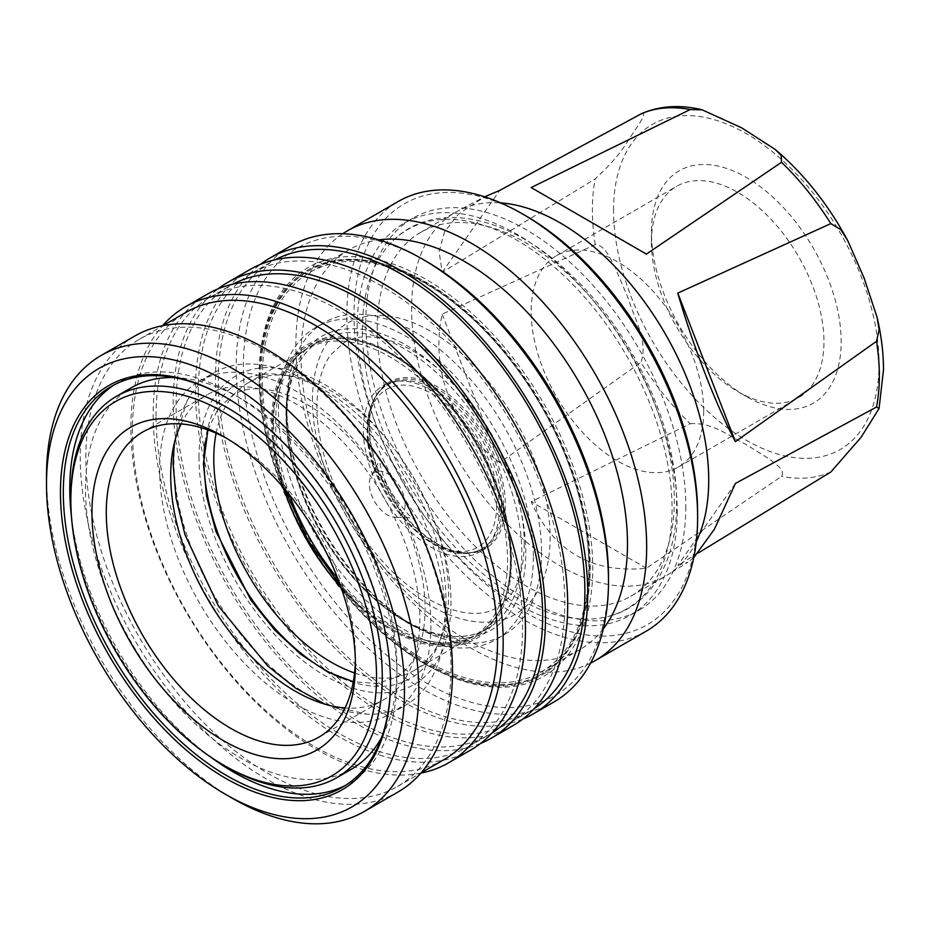 <?xml version="1.0" encoding="UTF-8"?>
<svg xmlns="http://www.w3.org/2000/svg" width="930" height="930" viewBox="0 0 930 930"><rect width="100%" height="100%" fill="white"/><g stroke="black" fill="none" stroke-linecap="round" stroke-linejoin="round"><path stroke-width="0.7" stroke-dasharray="4.65 3.49" d="M445.238 617.427A191.859 110.763 60 0 1 405.503 705.254A191.859 110.763 60 0 1 366.85 714.17A191.859 110.763 60 0 1 173.91 460.78A191.859 110.763 60 0 1 186.593 401.958A191.859 110.763 60 0 1 213.644 372.953A191.859 110.763 60 0 1 361.491 424.347A191.859 110.763 60 0 1 445.238 617.427M541.551 552.304A180.211 104.044 60 0 1 504.234 634.806A180.211 104.044 60 0 1 442.726 638.643A180.211 104.044 60 0 1 286.696 405.166A180.211 104.044 60 0 1 289.951 374.011A180.211 104.044 60 0 1 324.024 322.675A180.211 104.044 60 0 1 462.896 370.954A180.211 104.044 60 0 1 541.551 552.304M533.32 557.058A180.211 104.044 60 0 1 495.992 639.561A180.211 104.044 60 0 1 357.132 591.282A180.211 104.044 60 0 1 278.465 409.921A180.211 104.044 60 0 1 315.781 327.418A180.211 104.044 60 0 1 454.654 375.708A180.211 104.044 60 0 1 533.32 557.058M286.266 416.57A166.551 96.162 60 0 1 312.968 345.762A166.551 96.162 60 0 1 320.757 340.322A166.551 96.162 60 0 1 449.097 384.95A166.551 96.162 60 0 1 521.8 552.56A166.551 96.162 60 0 1 487.308 628.796A166.551 96.162 60 0 1 478.706 632.83A166.551 96.162 60 0 1 353.656 578.402A166.551 96.162 60 0 1 286.266 416.57M289.602 495.051A166.551 96.162 60 0 1 275.629 422.708A166.551 96.162 60 0 1 310.12 346.472A166.551 96.162 60 0 1 319.99 341.984A166.551 96.162 60 0 1 444.505 397.703A166.551 96.162 60 0 1 511.163 558.698A166.551 96.162 60 0 1 485.495 628.634A166.551 96.162 60 0 1 476.672 634.946A166.551 96.162 60 0 1 337.741 578.413M271.665 422.534A169.574 97.906 60 0 1 391.577 353.307A169.574 97.906 60 0 1 511.477 560.988A169.574 97.906 60 0 1 391.577 630.215A169.574 97.906 60 0 1 271.665 422.534M216.132 433.217A166.04 95.86 60 0 1 248.171 382.823A166.04 95.86 60 0 1 289.3 375.79A166.04 95.86 60 0 1 448.597 594.398A166.04 95.86 60 0 1 440.867 638.317A166.04 95.86 60 0 1 414.21 670.414A166.04 95.86 60 0 1 354.551 672.96M205.065 442.482A171.097 98.789 60 0 1 281.825 374.767A171.097 98.789 60 0 1 445.982 600.048A171.097 98.789 60 0 1 438.018 645.304A171.097 98.789 60 0 1 340.996 677.912M198.997 457.455A178.188 102.881 60 0 1 324.989 384.706A178.188 102.881 60 0 1 450.992 602.942A178.188 102.881 60 0 1 324.989 675.692A178.188 102.881 60 0 1 198.997 457.455M430.939 625.669A191.859 110.763 60 0 1 391.204 713.508A191.859 110.763 60 0 1 243.369 662.102A191.859 110.763 60 0 1 159.623 469.022A191.859 110.763 60 0 1 199.357 381.195A191.859 110.763 60 0 1 347.204 432.601A191.859 110.763 60 0 1 430.939 625.669M181.083 423.952A176.165 101.707 60 0 1 207.204 394.785A176.165 101.707 60 0 1 342.949 441.983A176.165 101.707 60 0 1 419.849 619.275A176.165 101.707 60 0 1 383.369 699.918A176.165 101.707 60 0 1 345.042 707.951M227.327 438.728A176.165 101.707 60 0 1 230.849 440.715A176.165 101.707 60 0 1 355.423 656.475A176.165 101.707 60 0 1 355.365 660.521M355.423 656.475L355.423 664.741M351.331 769.261A220.212 127.143 60 0 1 181.641 710.264A220.212 127.143 60 0 1 85.514 488.657A220.212 127.143 60 0 1 131.13 387.845M174.189 377.568A220.212 127.143 60 0 1 241.23 398.761A220.212 127.143 60 0 1 396.947 668.461L396.947 677.552A231.349 133.571 60 0 1 349.029 783.455A231.349 133.571 60 0 1 345.762 785.246M209.773 756.404A231.349 133.571 60 0 1 71.482 516.882M396.947 668.461A220.212 127.143 60 0 1 381.765 737.118M226.199 397.517A231.349 133.571 60 0 1 226.92 397.924A231.349 133.571 60 0 1 390.495 681.272A231.349 133.571 60 0 1 390.495 682.097M390.495 681.272L390.495 682.922M397.994 792.023A263.237 151.985 60 0 1 195.137 721.494A263.237 151.985 60 0 1 80.224 456.572A263.237 151.985 60 0 1 134.745 336.067M85.874 457.455A258.18 149.056 60 0 1 139.349 339.264A258.18 149.056 60 0 1 338.299 408.433A258.18 149.056 60 0 1 450.992 668.252A258.18 149.056 60 0 1 397.529 786.443A258.18 149.056 60 0 1 198.567 717.274A258.18 149.056 60 0 1 85.874 457.455M444.063 759.577A258.18 149.056 60 0 1 245.102 690.409A258.18 149.056 60 0 1 132.409 430.578A258.18 149.056 60 0 1 185.884 312.399M420.86 773.132A263.237 151.985 60 0 1 229.512 673.948A263.237 151.985 60 0 1 130.898 427.323A263.237 151.985 60 0 1 162.541 325.709M470.929 749.906A263.237 151.985 60 0 1 268.084 679.377A263.237 151.985 60 0 1 153.171 414.466A263.237 151.985 60 0 1 207.692 293.961M156.031 416.117A259.191 149.649 60 0 1 209.715 297.461A259.191 149.649 60 0 1 409.444 366.908A259.191 149.649 60 0 1 522.59 627.738A259.191 149.649 60 0 1 468.906 746.395A259.191 149.649 60 0 1 269.177 676.959A259.191 149.649 60 0 1 156.031 416.117M492.086 732.921A259.191 149.649 60 0 1 488.948 734.828A259.191 149.649 60 0 1 289.218 665.38A259.191 149.649 60 0 1 176.084 404.538A259.191 149.649 60 0 1 229.768 285.894A259.191 149.649 60 0 1 232.977 284.127M480.577 743.454A263.237 151.985 60 0 1 281.627 660.777A263.237 151.985 60 0 1 173.213 402.888A263.237 151.985 60 0 1 218.097 288.835M513.174 725.516A263.237 151.985 60 0 1 310.318 654.987A263.237 151.985 60 0 1 195.416 390.077A263.237 151.985 60 0 1 249.926 269.572M198.276 391.728A259.191 149.649 60 0 1 251.96 273.083A259.191 149.649 60 0 1 451.689 342.519A259.191 149.649 60 0 1 564.824 603.361A259.191 149.649 60 0 1 511.14 722.006A259.191 149.649 60 0 1 311.411 652.569A259.191 149.649 60 0 1 198.276 391.728M534.32 708.544A259.191 149.649 60 0 1 531.193 710.439A259.191 149.649 60 0 1 331.464 641.003A259.191 149.649 60 0 1 218.318 380.161A259.191 149.649 60 0 1 272.002 261.504A259.191 149.649 60 0 1 275.21 259.737M522.811 719.064A263.237 151.985 60 0 1 323.861 636.387A263.237 151.985 60 0 1 215.458 378.51A263.237 151.985 60 0 1 260.342 264.445M553.978 701.952A263.237 151.985 60 0 1 351.122 631.435A263.237 151.985 60 0 1 236.22 366.513A263.237 151.985 60 0 1 290.741 246.008M608.499 577.321A258.18 149.056 60 0 1 425.94 682.725A258.18 149.056 60 0 1 243.381 366.513A258.18 149.056 60 0 1 425.94 261.121M259.133 377.266A233.883 135.036 60 0 1 424.51 281.778A233.883 135.036 60 0 1 589.887 568.218A233.883 135.036 60 0 1 424.499 663.706A233.883 135.036 60 0 1 259.133 377.266L259.133 375.615A235.906 136.198 60 0 1 425.94 279.302A235.906 136.198 60 0 1 592.747 568.218A235.906 136.198 60 0 1 425.94 664.532A235.906 136.198 60 0 1 259.133 375.615M259.842 377.673A232.872 134.443 60 0 1 308.074 271.072A232.872 134.443 60 0 1 487.518 333.463A232.872 134.443 60 0 1 589.167 567.812A232.872 134.443 60 0 1 540.935 674.413A232.872 134.443 60 0 1 361.491 612.021A232.872 134.443 60 0 1 259.842 377.673M260.923 377.057A232.872 134.443 60 0 1 309.144 270.456A232.872 134.443 60 0 1 488.599 332.847A232.872 134.443 60 0 1 590.236 567.195A232.872 134.443 60 0 1 542.016 673.797A232.872 134.443 60 0 1 362.561 611.405A232.872 134.443 60 0 1 260.923 377.057M262.353 377.882A230.838 133.281 60 0 1 310.155 272.211A230.838 133.281 60 0 1 488.041 334.056A230.838 133.281 60 0 1 588.806 566.358A230.838 133.281 60 0 1 541.004 672.041A230.838 133.281 60 0 1 363.119 610.196A230.838 133.281 60 0 1 262.353 377.882M603.338 628.75A230.838 133.281 60 0 1 579.657 649.721A230.838 133.281 60 0 1 401.772 587.876A230.838 133.281 60 0 1 301.006 355.562A230.838 133.281 60 0 1 348.82 249.891A230.838 133.281 60 0 1 378.824 239.87M590.597 663.078A248.054 143.22 60 0 1 401.144 590.91A248.054 143.22 60 0 1 295.868 344.484A248.054 143.22 60 0 1 342.717 233.732M646.257 631.144A248.054 143.22 60 0 1 455.107 564.684A248.054 143.22 60 0 1 346.832 315.061A248.054 143.22 60 0 1 398.203 201.508M697.628 513.453A242.986 140.291 60 0 1 525.81 612.661A242.986 140.291 60 0 1 353.993 315.061A242.986 140.291 60 0 1 525.81 215.853M685.817 506.641A226.281 130.642 60 0 1 638.957 610.231A226.281 130.642 60 0 1 464.582 549.607A226.281 130.642 60 0 1 365.804 321.873A226.281 130.642 60 0 1 412.664 218.283A226.281 130.642 60 0 1 587.039 278.907A226.281 130.642 60 0 1 685.817 506.641M677.226 511.593A226.281 130.642 60 0 1 630.366 615.183A226.281 130.642 60 0 1 455.979 554.559A226.281 130.642 60 0 1 357.213 326.837A226.281 130.642 60 0 1 404.073 223.246A226.281 130.642 60 0 1 578.448 283.871A226.281 130.642 60 0 1 677.226 511.593M362.363 329.813A218.992 126.434 60 0 1 393.065 240.672A218.992 126.434 60 0 1 565.975 277.651A218.992 126.434 60 0 1 672.065 508.617A218.992 126.434 60 0 1 609.766 616.009A218.992 126.434 60 0 1 447.76 538.935A218.992 126.434 60 0 1 362.363 329.813M377.22 328.511A210.087 121.295 60 0 1 420.732 232.337A210.087 121.295 60 0 1 582.622 288.626A210.087 121.295 60 0 1 674.331 500.049A210.087 121.295 60 0 1 630.819 596.223A210.087 121.295 60 0 1 468.929 539.935A210.087 121.295 60 0 1 377.22 328.511M696.303 541.655A210.087 121.295 60 0 1 667.322 575.089A210.087 121.295 60 0 1 665.206 576.368A210.087 121.295 60 0 1 503.316 520.079A210.087 121.295 60 0 1 411.606 308.655A210.087 121.295 60 0 1 455.119 212.482A210.087 121.295 60 0 1 457.281 211.284A210.087 121.295 60 0 1 500.724 202.903M640.898 113.948C646.955 111.972 641.467 119.61 639.131 124.05L627.959 140.744C621.566 151.834 610.661 164.564 595.235 178.909L442.18 272.339L439.111 251.623L444.528 231.884L458.502 214.086L484.704 196.811M651.442 242.126A121.981 70.424 60 0 1 676.703 186.291A121.981 70.424 60 0 1 770.703 218.969A121.981 70.424 60 0 1 823.945 341.728A121.981 70.424 60 0 1 798.684 397.563A121.981 70.424 60 0 1 737.699 391.518A121.981 70.424 60 0 1 651.442 242.126L651.442 232.186A134.153 77.457 60 0 1 746.302 177.421A134.153 77.457 60 0 1 841.162 341.728A134.153 77.457 60 0 1 746.302 396.494A134.153 77.457 60 0 1 651.442 232.186M703.685 411.153A121.981 70.424 60 0 1 678.423 467A121.981 70.424 60 0 1 584.424 434.322A121.981 70.424 60 0 1 531.181 311.562A121.981 70.424 60 0 1 556.442 255.715A121.981 70.424 60 0 1 650.442 288.393A121.981 70.424 60 0 1 703.685 411.153M405.166 504.572A25.308 14.613 60 0 1 396.436 517.278A25.308 14.613 60 0 1 378.44 507.094A25.308 14.613 60 0 1 369.384 483.902A25.308 14.613 60 0 1 371.907 474.788A25.308 14.613 60 0 1 392.03 477.055A25.308 14.613 60 0 1 405.166 504.572M369.024 427.079A95.162 54.94 60 0 1 371.419 407.921A95.162 54.94 60 0 1 380.579 390.205A95.162 54.94 60 0 1 456.037 403.016A95.162 54.94 60 0 1 503.607 504.769A95.162 54.94 60 0 1 474.021 552.048A95.162 54.94 60 0 1 454.096 551.13A95.162 54.94 60 0 1 369.024 427.079M369.338 426.068A96.174 55.533 60 0 1 371.756 406.712A96.174 55.533 60 0 1 389.252 382.044A96.174 55.533 60 0 1 463.373 407.805A96.174 55.533 60 0 1 505.35 504.595A96.174 55.533 60 0 1 485.425 548.63A96.174 55.533 60 0 1 455.316 551.444A96.174 55.533 60 0 1 369.338 426.068M499.317 508.082A96.174 55.533 60 0 1 479.392 552.106A96.174 55.533 60 0 1 405.282 526.345A96.174 55.533 60 0 1 363.305 429.555A96.174 55.533 60 0 1 383.218 385.531A96.174 55.533 60 0 1 457.327 411.293A96.174 55.533 60 0 1 499.317 508.082M312.468 400.202A168.063 97.034 60 0 1 431.311 331.592A168.063 97.034 60 0 1 550.142 537.424A168.063 97.034 60 0 1 431.311 606.035A168.063 97.034 60 0 1 312.468 400.202M690.211 423.685C713.496 422.301 729.294 436.519 745.651 444.238L769.063 458.862C775.074 463.861 785.792 469.813 781.537 476.416L646.42 568.23C592.038 573.705 553.617 551.525 531.17 501.689L690.211 423.685A202.914 117.157 60 0 1 640.898 362.351C648.547 341.682 634.016 317.909 628.017 297.856L614.951 267.154C609.975 258.494 604.884 244.753 595.235 244.66L442.18 314.154C429.939 369.849 452.457 427.881 499.805 462.675L640.898 362.351M698.279 552.966L677.784 565.428L687.898 562.231L667.322 575.089M693.768 557.64L687.898 562.231M232.64 798.452A263.237 151.985 60 0 1 46.5 476.055M114.506 384.683A231.349 133.571 60 0 1 117.68 382.753A231.349 133.571 60 0 1 233.36 394.204A231.349 133.571 60 0 1 396.947 677.552M226.548 766.832A220.212 127.143 60 0 1 70.843 497.132M442.18 272.339L499.805 190.359M499.805 462.675L442.18 314.154M646.42 568.23L531.17 501.689M735.409 483.449L677.784 565.428M531.17 187.558L646.42 254.088M285.987 414.269A169.574 97.906 60 0 1 405.887 345.042A169.574 97.906 60 0 1 525.799 552.722A169.574 97.906 60 0 1 405.887 621.949A169.574 97.906 60 0 1 285.987 414.269M272.734 423.15A168.063 97.034 60 0 1 391.577 354.539A168.063 97.034 60 0 1 510.407 560.372A168.063 97.034 60 0 1 391.577 628.982A168.063 97.034 60 0 1 272.734 423.15M283.487 487.669A166.04 95.86 60 0 1 272.734 424.801A166.04 95.86 60 0 1 307.121 348.797A166.04 95.86 60 0 1 435.077 393.274A166.04 95.86 60 0 1 507.548 560.372A166.04 95.86 60 0 1 473.161 636.376A166.04 95.86 60 0 1 341.066 587.411M595.235 244.66A202.914 117.157 60 0 1 592.387 210.133A202.914 117.157 60 0 1 595.235 178.909M613.556 210.32A187.732 108.392 60 0 1 746.302 133.664A187.732 108.392 60 0 1 879.048 363.595A187.732 108.392 60 0 1 746.302 440.25A187.732 108.392 60 0 1 613.556 210.32M496.632 505.513A91.14 52.626 60 0 1 432.183 542.725A91.14 52.626 60 0 1 367.734 431.101A91.14 52.626 60 0 1 432.183 393.89A91.14 52.626 60 0 1 496.632 505.513M367.827 428.277A94.546 54.591 60 0 1 379.312 391.646A94.546 54.591 60 0 1 454.27 404.376A94.546 54.591 60 0 1 501.537 505.467A94.546 54.591 60 0 1 472.138 552.432A94.546 54.591 60 0 1 403.341 516.952A94.546 54.591 60 0 1 367.827 428.277M830.839 472.01A202.914 117.157 60 0 1 781.537 476.416M207.925 429.927L218.12 408.619L232.756 395.238C259.854 376.638 319.432 398.342 364.153 454.735C401.272 499.538 425.568 561.952 425.068 609.138C424.894 629.157 421.36 645.362 414.466 657.754C409.444 666.717 403.213 673.32 395.75 677.563L376.882 683.538L353.295 681.713M324.861 704.15L366.85 714.17M524.218 543.632C524.032 562.894 520.568 578.332 513.837 589.946C509.256 597.816 503.642 603.64 497.004 607.406C472.056 624.716 415.943 604.419 373.883 551.141C339.148 509.059 316.444 450.539 316.921 406.41C317.246 383.695 321.908 366.432 330.894 354.597L344.135 342.624C354.051 336.672 366.827 335.312 382.451 338.543C400.795 342.635 420.023 353.33 440.146 370.617L467.674 399.412C502.188 441.448 524.683 499.677 524.218 543.632M289.951 374.011L286.545 406.41C287.103 447.388 299.413 489.006 323.466 531.263C333.626 548.828 345.216 564.94 358.224 579.611C384.648 609.208 412.815 628.878 442.726 638.643M174.27 443.343L186.593 401.958M495.992 639.561L504.234 634.806M312.968 345.762C295.961 360.212 287.265 383.462 286.882 415.512C286.312 467.674 315.049 535.575 356.981 580.75C396.889 625.1 446.505 645.606 478.706 632.83M476.672 634.946L487.308 628.796M319.99 341.984C355.365 328.709 410.909 355.597 451.829 407.782C487.727 452.201 510.977 512.488 510.582 559.732C510.233 591.096 501.863 614.067 485.495 628.634M248.171 382.823L307.121 348.797C285.173 362.061 273.908 387.124 273.327 423.975L276.245 455.712L284.871 489.296M414.21 670.414L473.161 636.376L444.703 643.967L410.886 637.515L374.918 617.381L340.357 585.4M440.867 638.317L438.018 645.304M391.204 713.508L405.503 705.254M318.932 737.118L383.369 699.918M342.589 787.175L349.029 783.455M139.349 339.264L162.971 325.628M209.715 297.461L229.768 285.894M251.96 273.083L272.002 261.504M424.499 663.706L425.94 664.532M308.074 271.072L309.144 270.456M310.155 272.211L348.82 249.891M630.366 615.183L638.957 610.231M393.065 240.672C434.31 199.497 508.199 215.214 568.288 272.246C631.423 329.639 677.505 427.695 676.61 503.746C676.68 565.591 648.024 606.325 609.766 616.009M420.732 232.337L455.119 212.482M480.345 199.032L457.281 211.284M701.348 109.635L702.185 109.833M737.699 391.518L746.302 396.494M678.423 467L798.684 397.563M371.907 474.788C378.464 462.919 380.998 457.327 379.51 458.013L379.498 458.444C379.126 459.408 380.556 473.94 390.949 492.051C403.585 510.012 411.525 519.021 414.768 519.08C415.954 518.103 409.839 517.499 396.436 517.278M380.579 390.205L379.312 391.646C371.221 401.097 367.176 413.792 367.152 429.73C365.13 487.587 428.498 564.08 472.138 552.432L474.021 552.048M371.419 407.921L371.756 406.712M479.392 552.106L485.425 548.63M383.218 385.531L389.252 382.044M454.096 551.13L455.316 551.444M556.442 255.715L676.703 186.291M630.819 596.223L665.206 576.368M404.073 223.246L412.664 218.283M541.004 672.041L579.657 649.721M540.935 674.413L542.016 673.797M511.14 722.006L531.193 710.439M468.906 746.395L488.948 734.828M397.529 786.443L421.151 772.807M226.92 397.924L225.479 397.098M111.24 386.473L117.68 382.753M241.23 398.761L233.36 394.204M230.849 440.715L223.688 436.577M142.767 431.985L207.204 394.785M199.357 381.195L213.644 372.953M289.3 375.79L281.825 374.767M310.12 346.472L320.757 340.322M315.781 327.418L324.024 322.675"/><path stroke-width="1.4" d="M337.741 578.413A166.551 96.162 60 0 1 289.602 495.051M354.551 672.96A166.04 95.86 60 0 1 213.784 458.839A166.04 95.86 60 0 1 216.132 433.217M340.996 677.912A171.097 98.789 60 0 1 204.007 460.35A171.097 98.789 60 0 1 205.065 442.482M345.042 707.951A176.165 101.707 60 0 1 170.713 475.428A176.165 101.707 60 0 1 181.083 423.952M355.365 660.521A176.165 101.707 60 0 1 318.932 737.118A176.165 101.707 60 0 1 183.175 689.921A176.165 101.707 60 0 1 106.276 512.628A176.165 101.707 60 0 1 142.767 431.985A176.165 101.707 60 0 1 227.327 438.728M355.423 664.741A186.291 107.555 60 0 1 223.688 740.792A186.291 107.555 60 0 1 91.965 512.628A186.291 107.555 60 0 1 223.688 436.577A186.291 107.555 60 0 1 355.423 664.741M70.843 500.433A216.167 124.806 60 0 1 223.688 412.188A216.167 124.806 60 0 1 376.534 676.935A216.167 124.806 60 0 1 223.688 765.181A216.167 124.806 60 0 1 70.843 500.433L70.843 497.132A220.212 127.143 60 0 1 116.448 396.32A220.212 127.143 60 0 1 286.138 455.316A220.212 127.143 60 0 1 382.265 676.935A220.212 127.143 60 0 1 336.66 777.736A220.212 127.143 60 0 1 226.548 766.832L223.688 765.181M116.448 396.32L131.13 387.845A220.212 127.143 60 0 1 174.189 377.568M345.762 785.246A231.349 133.571 60 0 1 209.773 756.404M71.482 516.882A231.349 133.571 60 0 1 69.762 488.657A231.349 133.571 60 0 1 114.506 384.683M381.765 737.118A220.212 127.143 60 0 1 351.331 769.261L336.66 777.736M390.495 682.097A231.349 133.571 60 0 1 342.589 787.175A231.349 133.571 60 0 1 164.308 725.202A231.349 133.571 60 0 1 63.321 492.377A231.349 133.571 60 0 1 111.24 386.473A231.349 133.571 60 0 1 226.199 397.517M390.495 682.922A233.372 134.734 60 0 1 225.479 778.201A233.372 134.734 60 0 1 60.462 492.377A233.372 134.734 60 0 1 225.479 397.098A233.372 134.734 60 0 1 390.495 682.922M46.5 484.321A253.111 146.138 60 0 1 225.479 380.986A253.111 146.138 60 0 1 404.457 690.978A253.111 146.138 60 0 1 225.479 794.313A253.111 146.138 60 0 1 46.5 484.321L46.5 476.055A263.237 151.985 60 0 1 101.021 355.539A263.237 151.985 60 0 1 303.877 426.068A263.237 151.985 60 0 1 418.779 690.978A263.237 151.985 60 0 1 364.258 811.495A263.237 151.985 60 0 1 232.64 798.452L225.479 794.313M101.021 355.539L134.745 336.067A263.237 151.985 60 0 1 337.602 406.596A263.237 151.985 60 0 1 452.503 671.507A263.237 151.985 60 0 1 397.994 792.023L364.258 811.495M162.971 325.628L185.884 312.399A258.18 149.056 60 0 1 384.834 381.567A258.18 149.056 60 0 1 497.527 641.386A258.18 149.056 60 0 1 444.063 759.577L421.151 772.807M162.541 325.709A263.237 151.985 60 0 1 185.419 306.819A263.237 151.985 60 0 1 388.275 377.348A263.237 151.985 60 0 1 503.177 642.258A263.237 151.985 60 0 1 448.655 762.763A263.237 151.985 60 0 1 420.86 773.132M185.419 306.819L207.692 293.961A263.237 151.985 60 0 1 410.549 364.479A263.237 151.985 60 0 1 525.45 629.401A263.237 151.985 60 0 1 470.929 749.906L448.655 762.763M232.977 284.127A259.191 149.649 60 0 1 431.567 357.527A259.191 149.649 60 0 1 542.632 616.172A259.191 149.649 60 0 1 492.086 732.921M218.097 288.835A263.237 151.985 60 0 1 227.734 282.383A263.237 151.985 60 0 1 430.59 352.912A263.237 151.985 60 0 1 545.492 617.822A263.237 151.985 60 0 1 490.982 738.327A263.237 151.985 60 0 1 480.577 743.454M227.734 282.383L249.926 269.572A263.237 151.985 60 0 1 452.782 340.101A263.237 151.985 60 0 1 567.695 605.012A263.237 151.985 60 0 1 513.174 725.516L490.982 738.327M275.21 259.737A259.191 149.649 60 0 1 473.8 333.138A259.191 149.649 60 0 1 584.877 591.782A259.191 149.649 60 0 1 534.32 708.544M260.342 264.445A263.237 151.985 60 0 1 269.979 257.994A263.237 151.985 60 0 1 472.835 328.523A263.237 151.985 60 0 1 587.737 593.433A263.237 151.985 60 0 1 533.216 713.949A263.237 151.985 60 0 1 522.811 719.064M269.979 257.994L290.741 246.008A263.237 151.985 60 0 1 422.36 259.052A263.237 151.985 60 0 1 608.499 581.448A263.237 151.985 60 0 1 553.978 701.952L533.216 713.949M422.36 259.052L425.94 261.121A258.18 149.056 60 0 1 608.499 577.321L608.499 581.448M378.824 239.87A230.838 133.281 60 0 1 543.934 331.324A230.838 133.281 60 0 1 627.471 544.038A230.838 133.281 60 0 1 603.338 628.75M342.717 233.732A248.054 143.22 60 0 1 347.239 230.931A248.054 143.22 60 0 1 538.389 297.379A248.054 143.22 60 0 1 646.664 547.014A248.054 143.22 60 0 1 595.293 660.567A248.054 143.22 60 0 1 590.597 663.078M347.239 230.931L398.203 201.508A248.054 143.22 60 0 1 522.23 213.784A248.054 143.22 60 0 1 697.628 517.591A248.054 143.22 60 0 1 646.257 631.144L595.293 660.567M522.23 213.784L525.81 215.853A242.986 140.291 60 0 1 697.628 513.453L697.628 517.591M500.724 202.903A210.087 121.295 60 0 1 708.718 480.194A210.087 121.295 60 0 1 696.303 541.655M876.502 341.298L735.409 441.634C715.716 404.364 693.199 346.332 677.784 293.113L830.839 223.607L840.743 229.605L847.928 240.986L864.191 278.279L877.118 317.397L879.117 329.79L876.502 341.298A202.914 117.157 60 0 1 879.362 375.825A202.914 117.157 60 0 1 876.502 407.038L879.059 408.491L861.203 437.17L830.839 472.01L698.279 552.966M775.318 149.521L781.188 155.566L781.537 162.273L646.42 254.088L531.17 187.558L690.211 109.542L702.185 109.833L741.768 127.887L775.318 149.521C804.078 174.073 828.281 204.565 847.928 240.986M702.185 109.833C680.214 104.462 659.975 105.741 641.467 113.669L499.805 190.359L484.704 196.811M876.502 407.038L735.409 483.449L714.368 529.286L693.768 557.64M677.784 293.113L735.409 441.634M341.066 587.411A166.04 95.86 60 0 1 283.487 487.669M781.537 162.273A202.914 117.157 60 0 1 830.839 223.607M640.898 113.948A202.914 117.157 60 0 1 690.211 109.542M174.27 443.343L173.073 463.651L176.096 498.41L184.989 534.715L218.457 606.104L267.701 665.961L295.81 688.27L324.861 704.15M207.925 429.927L203.449 463.651L206.588 496.411L215.946 531.53L251.042 600.362L274.803 630.121L300.925 654.441L327.709 671.948L353.295 681.713M879.059 408.491L883.5 369.803C883.477 353.028 881.349 335.567 877.118 317.397M284.871 489.296L307.865 540.086L340.357 585.4"/></g></svg>
